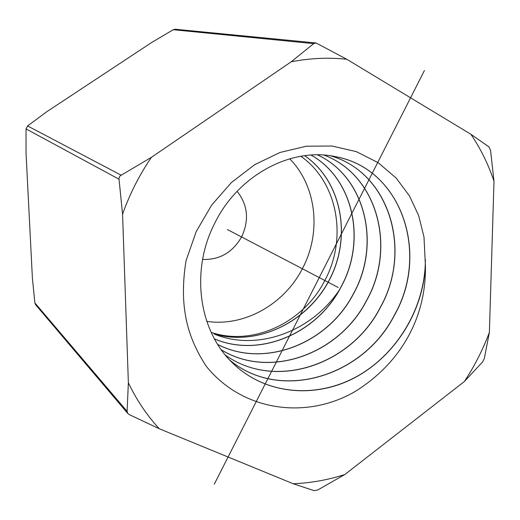 <?xml version="1.0" encoding="UTF-8"?>
<svg xmlns="http://www.w3.org/2000/svg" width="520" height="520" viewBox="0 0 520 520"><rect width="100%" height="100%" fill="white"/><g stroke="black" fill="none" stroke-linecap="round" stroke-linejoin="round"><path stroke-width="0.78" d="M151.385 157.339C139.334 175.065 129.727 194.019 122.57 214.194L128.369 382.772C136.597 400.029 146.9 415.356 159.276 428.753L293.195 483.75C310.687 483.035 327.899 479.96 344.832 474.519L464.373 381.524C474.532 366.074 482.865 349.694 489.379 332.397L494 181.259C488.384 164.417 480.675 148.752 470.886 134.264L346.821 59.28C328.614 57.304 310.076 58.143 291.213 61.795L151.385 157.339L120.224 175.78L119.281 177.171L118.989 178.847L122.57 214.194M425.373 264.933C426.679 312.344 404.833 360.594 354.991 391.586C306.969 419.517 243.055 411.983 206.141 366.106C189.352 340.06 178.094 310.024 186.05 260.669L196.17 231.68L211.614 205.14L231.433 182.514L254.683 164.678L280.039 152.464L306.293 146.211L332.039 146.016L356.369 151.645L378.281 162.76L396.221 178.119L409.5 195.942L418.652 215.592L423.995 237.022L425.373 264.933C423.599 310.362 395.74 355.57 355.589 377.26C315.478 398.905 265.752 394.563 233.545 363.903C199.114 332.105 190.177 271.993 214.123 224.478C237.439 175.364 291.219 146.828 335.569 156.669C401.421 168.5 429.975 253.403 394.459 315.198C363.422 376.643 280.507 402.279 229.964 360.295M346.821 59.28L316.024 42.965L313.69 43.634L291.213 61.795M128.369 382.772L127.101 411.372L127.868 413.55L129.324 414.642L159.276 428.753M293.195 483.75L314.074 490.646L317.74 489.976L344.832 474.519M464.373 381.524L482.56 361.953L484.328 358.475L489.379 332.397M494 181.259L490.542 150.196L488.911 146.848L470.886 134.264M127.868 413.55L35.587 304.688L34.853 302.881L32.383 277.901L26.032 152.958L26.052 128.921L27.566 125.931L46.969 111.599L151.626 42.517L173.258 29.718L175.24 29.244L316.024 42.965M202.612 259.435C219.758 260.013 232.83 252.363 241.826 236.489C249.34 219.83 247.761 204.776 237.094 191.334M206.765 321.373C244.582 327.048 284.98 303.856 302.919 267.644C321.516 231.92 316.478 185.874 289.692 158.795M300.82 156.26C337.46 181.864 347.575 237.269 325.416 279.344C304.46 322.133 253.552 346.762 211.153 332.358M304.661 155.681C341.458 180.941 351.936 235.658 330.109 278.57C308.633 321.666 257.94 346.905 214.013 333.938C255.619 351.52 310.232 332.924 338.975 290.563M214.013 333.938L218.166 335.01C261.931 345.547 310.772 319.228 331.026 276.484C351.585 233.883 340.743 180.537 304.616 155.688M337.376 157.053C402.044 170.138 429.41 254.026 394.349 315.139C363.324 376.551 280.469 402.188 229.931 360.262M324.044 155.109C377.397 174.837 396.715 247.39 366.541 300.697C339.32 354.049 269.964 379.606 221.397 349.921M323.999 155.103C377.306 174.857 396.598 247.364 366.438 300.644C339.228 353.964 269.925 379.522 221.37 349.882M317.499 154.863C365.495 176.975 381.387 244.212 353.444 293.897C328.003 343.519 264.817 368.765 217.737 344.494M317.454 154.863C365.404 176.989 381.271 244.186 353.347 293.846C327.918 343.441 264.778 368.687 217.711 344.448M330.636 155.818C389.519 172.582 412.62 250.647 380.094 307.736C351.026 364.988 275.164 390.683 225.433 355.16M225.466 355.193C275.834 390.981 351.332 364.631 380.198 307.794C412.418 251.036 390.286 173.036 330.668 155.825M214.455 338.91C259.5 358.144 316.888 333.756 340.873 287.365C366.912 240.636 353.529 178.763 311.044 155.064M310.993 155.064C353.795 179.01 366.606 241.111 340.782 287.32C317.064 333.365 259.721 358.156 214.428 338.865M234.858 365.131C268.002 395.506 318.637 398.574 358.683 375.414C398.769 352.216 425.516 305.396 425.341 259.558M227.435 229.567L338.247 287.508M214.286 484.172L424.424 70.538M173.258 29.718L313.69 43.634M27.566 125.931L121.076 175.136M26.052 128.921L119.015 179.205M34.853 302.881L127.101 411.372"/></g></svg>
